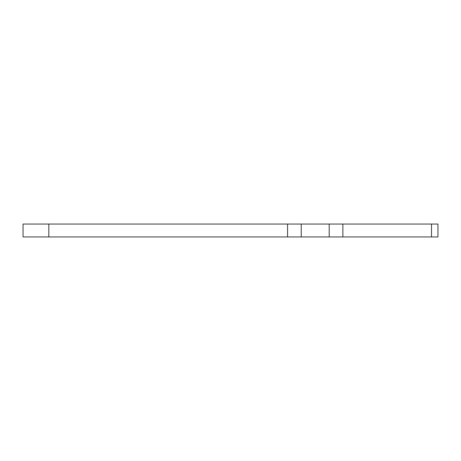 <?xml version="1.0" encoding="UTF-8"?>
<svg xmlns="http://www.w3.org/2000/svg" width="461" height="461" viewBox="0 0 461 461"><rect width="100%" height="100%" fill="white"/><g stroke="black" fill="none" stroke-linecap="round" stroke-linejoin="round"><path stroke-width="0.69" d="M431.508 224.058L342.875 224.058L342.875 236.942L437.95 236.942L437.95 224.058L431.508 224.058L431.508 236.942M342.875 224.058L329.206 224.058L329.206 236.942L342.875 236.942M287.566 224.058L287.566 236.942L23.05 236.942L23.05 224.058L329.206 224.058M287.566 236.942L329.206 236.942M48.82 236.942L48.82 224.058M301.229 224.058L301.229 236.942"/></g></svg>
